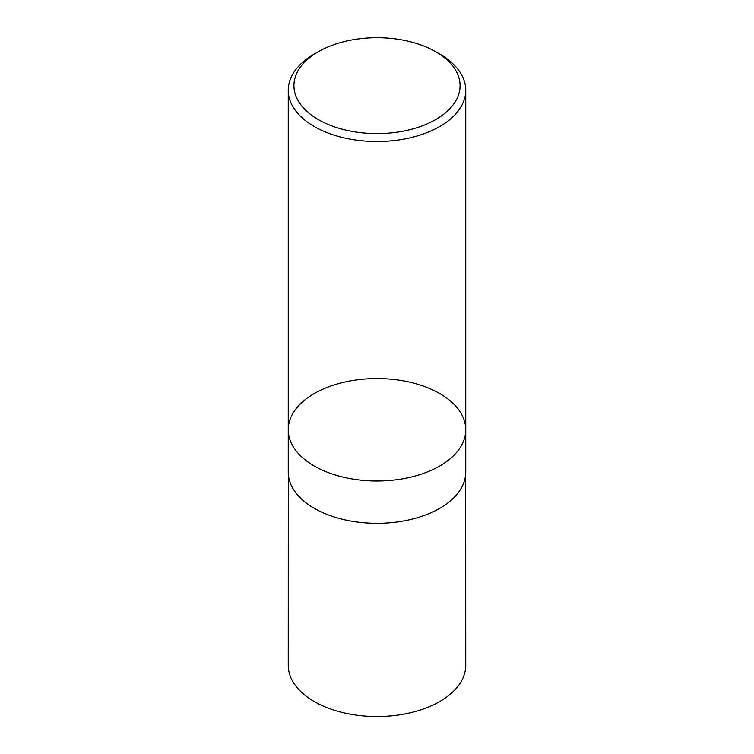 <?xml version="1.0" encoding="UTF-8"?>
<svg xmlns="http://www.w3.org/2000/svg" width="754" height="754" viewBox="0 0 754 754"><rect width="100%" height="100%" fill="white"/><g stroke="black" fill="none" stroke-linecap="round" stroke-linejoin="round"><path stroke-width="1.13" d="M439.752 54.062L435.737 51.743A83.063 47.954 180 0 1 435.737 119.566A83.063 47.954 180 0 1 318.263 119.566A83.063 47.954 180 0 1 318.263 51.743A83.063 47.954 180 0 1 435.737 51.743L439.752 54.062A88.746 51.234 180 0 1 465.746 90.291A88.746 51.234 180 0 1 410.958 137.624A88.746 51.234 180 0 1 314.248 126.521A88.746 51.234 180 0 1 288.254 90.291A88.746 51.234 180 0 1 314.248 54.062L318.263 51.743M314.248 466A88.746 51.234 180 0 1 288.254 429.78A88.746 51.234 0 0 0 314.248 466A88.746 51.234 0 0 0 410.958 477.112A88.746 51.234 0 0 0 465.746 429.78A88.746 51.234 180 0 1 410.958 477.112A88.746 51.234 180 0 1 314.248 466M314.248 508.319A88.746 51.234 180 0 1 288.254 472.098L288.254 429.78A88.746 51.234 0 0 1 377 378.546A88.746 51.234 0 0 1 465.746 429.78L465.746 472.098A88.746 51.234 180 0 1 410.958 519.431A88.746 51.234 180 0 1 314.248 508.319M465.699 473.653L465.746 665.311A88.746 51.234 180 0 1 410.968 712.643A88.746 51.234 180 0 1 314.248 701.54A88.746 51.234 180 0 1 288.254 665.311L288.301 473.653M288.254 90.291L288.254 429.78M465.746 90.291L465.746 429.78"/></g></svg>
